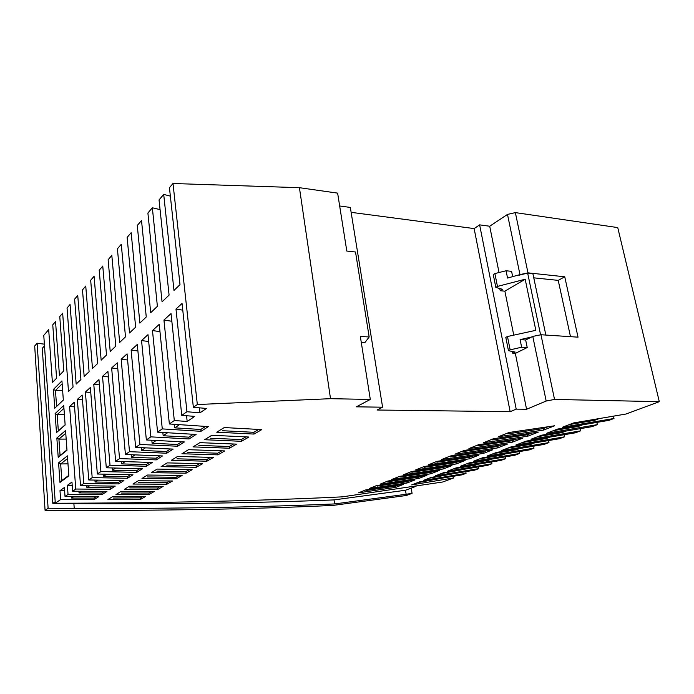 <?xml version="1.0" encoding="UTF-8"?>
<svg xmlns="http://www.w3.org/2000/svg" width="694" height="694" viewBox="0 0 694 694"><rect width="100%" height="100%" fill="white"/><g stroke="black" fill="none" stroke-linecap="round" stroke-linejoin="round"><path stroke-width="1.04" d="M160.071 209.623L152.35 207.775L147.9 212.997L157.391 306.306L150.702 312.716L141.515 220.51L137.273 225.498L146.261 316.967L139.876 323.083L131.166 232.672L127.123 237.426L135.642 327.143L129.535 332.981L121.277 244.288L117.416 248.834L125.493 336.85L119.654 342.446L111.821 255.409L108.125 259.756L115.794 346.141L110.207 351.494L102.764 266.054L99.216 270.218L106.512 355.033L101.159 360.16L94.08 276.264L90.68 280.255L97.62 363.543L92.484 368.471L85.744 286.058L82.491 289.884L89.092 371.715L84.165 376.434L77.745 295.462L74.622 299.131L80.912 379.549L76.175 384.086L70.059 304.501L67.049 308.032L73.052 387.079L68.489 391.442L62.66 313.194L59.771 316.585L63.77 370.882L59.432 375.315L55.546 321.556L52.761 324.827L56.578 378.23L52.397 382.507L48.684 329.615L43.774 335.393L55.303 503.245L60.621 499.559L59.996 490.667L64.62 490.71M453.486 476.31L453.763 477.906L442.746 481.992L342.342 496.852C258.862 500.903 163.185 503.037 55.303 503.245M617.747 227.589L659.3 401.679L554.532 399.432L540.964 334.742L532.784 336.417L546.178 401.037L526.572 409.269L515.321 353.393L527.214 347.538L521.636 347.226L510.142 349.837L507.479 336.512L535.829 330.327L525.176 279.24L497.459 286.422L494.883 273.566L506.073 270.764L507.557 278.06L519.971 274.598L507.496 214.411L515.356 212.607L617.747 227.589M596.875 422.481L597.352 424.65L546.672 433.247L557.568 429.074L608.968 420.347L613.982 418.491L562.392 427.235L573.695 422.906L626.014 414.023L659.3 401.679M613.982 418.491L613.47 416.235M597.352 424.65L591.835 426.697L541.494 435.225L530.979 439.25L580.644 430.853L580.193 428.745M580.644 430.853L575.326 432.822L525.983 441.158L515.85 445.036L564.534 436.821L564.109 434.791M564.534 436.821L559.407 438.729L511.027 446.884L501.241 450.632L548.989 442.59L548.59 440.621M548.989 442.59L544.035 444.429L496.583 452.41L487.136 456.027L533.981 448.159L533.599 446.251M533.981 448.159L529.201 449.929L482.642 457.745L473.508 461.241L519.476 453.538L519.121 451.681M519.476 453.538L514.861 455.247L469.161 462.907L460.33 466.281L505.466 458.734L505.119 456.938M505.466 458.734L500.99 460.391L456.123 467.886L447.578 471.157L491.907 463.757L491.578 462.022M491.907 463.757L487.578 465.362L443.509 472.718L435.233 475.884L478.782 468.624L478.47 466.941M478.782 468.624L474.592 470.176L431.295 477.385L423.288 480.456L466.073 473.343L465.778 471.703M466.073 473.343L462.022 474.843L419.471 481.914L411.707 484.88L453.763 477.906M159.776 455.845L156.133 458.187L156.297 459.879L119.542 458.604L111.647 367.985L117.798 368.635M156.133 458.187L131.418 457.32L134.983 454.908M131.192 454.752L131.418 457.32M464.624 469.274L441.237 473.586M45.075 510.359L34.7 346.054L37.112 343.218L48.112 508.242L45.075 510.359C145.393 510.836 234.381 509.5 312.048 506.342L333.094 505.406L406.354 495.49L412.071 493.365L406.146 494.258L405.487 490.25L416.062 486.329M48.112 508.242L74.241 508.459C171.444 508.728 258.237 507.219 334.621 503.939L406.146 494.258M429.187 478.192L452.046 474.011M170.455 448.983L166.56 451.482L141.524 450.458L145.332 447.873M121.372 480.526L118.561 482.339L118.691 483.909L83.8 483.44L77.346 399.414L82.499 399.805M118.561 482.339L95.087 482.018L94.939 480.101M549.579 437.272L546.265 438.521L522.504 442.494M417.51 482.66L439.866 478.6M521.636 347.226L520.092 339.644L525.67 339.991L527.214 347.538M95.087 482.018L97.828 480.153M104.395 491.439L101.923 493.035L102.044 494.553L106.893 491.447L72.627 491.205L75.767 489.027L69.617 406.502L74.206 402.294L80.539 485.713L115.247 486.112L110.207 489.331L75.767 489.027M101.923 493.035L79.047 492.922L81.45 491.283M205.554 426.42L200.792 429.482L201 431.321L208.382 426.602L169.362 423.973L159.23 324.376L152.48 330.561L159.967 331.628M181.62 441.809L177.456 444.481L177.638 446.242L184.378 441.939L146.356 439.961L150.824 436.856L141.559 340.572L148.672 341.509M504.928 454.093L502.265 455.099L479.814 458.821M166.56 451.482L166.733 453.217L129.492 451.681L125.423 454.509L117.277 362.823L111.647 367.985M177.638 446.242L139.91 444.446L131.131 350.123L137.898 350.956M177.456 444.481L152.099 443.266L151.812 440.265M141.524 450.458L141.272 447.673M119.542 458.604L115.655 461.302L107.926 371.394L102.521 376.348L108.394 376.911M102.044 494.553L68.038 494.397L67.387 485.349L72.202 485.41M78.916 491.265L79.047 492.922M67.387 485.349L71.959 482.061L72.627 491.205M491.04 459.324L488.576 460.252L466.533 463.904M146.356 439.961L137.291 344.484L131.131 350.123M515.356 212.607L527.987 272.855L519.971 274.598M74.553 406.849L69.617 406.502M139.91 444.446L135.651 447.404L127.054 353.862L121.172 359.258L127.618 359.986M96.397 496.583L94.063 498.075L94.184 499.567L60.621 499.559M94.063 498.075L71.482 498.066L73.737 496.531M71.369 496.522L71.482 498.066M94.184 499.567L98.86 496.583L65.028 496.488L64.386 487.509L59.996 490.667M166.733 453.217L173.179 449.096L135.651 447.404M534.172 443.084L531.092 444.238L507.782 448.124M200.792 429.482L174.784 427.851L174.42 424.329M174.784 427.851L179.442 424.685M193.305 434.297L188.855 437.151L163.177 435.745L167.523 432.787M565.558 431.26L562.001 432.596L537.763 436.656M582.127 425.014L578.31 426.454L553.578 430.601M201 431.321L162.275 428.901L152.48 330.561M598.688 418.777L594.576 420.321L569.41 424.546M527.987 272.855L564.743 276.785L558.219 280.376L570.494 336.668M540.964 334.742L578.024 337.163L564.743 276.785M554.532 399.432L546.178 401.037M525.67 339.991L532.784 336.417M540.583 334.82L527.648 273.08L518.843 275.258M520.092 339.644L531.613 336.998M545.848 335.055L532.879 273.636L527.648 273.08M533.773 277.834L558.219 280.376M351.129 212.338L474.141 228.578L479.632 224.865L489.712 226.227L507.496 214.411M489.712 226.227L499.038 272.525M512.71 276.785L511.591 271.354L506.073 270.764M499.775 288.539L500.218 290.734L502.551 289.32L495.828 287.42L493.261 274.538L494.883 273.566M510.142 349.837L508.459 350.687L505.796 337.336L507.479 336.512M512.406 351.494L512.762 353.263L515.321 353.393M508.459 350.687L515.191 352.066L512.762 353.263M495.828 287.42L497.459 286.422M500.218 290.734L504.876 291.168L525.176 279.24M513.76 335.141L504.876 291.168M479.632 224.865L516.206 409.122L510.151 411.698L377.05 410.015L382.594 407.196L350.34 207.428L339.67 205.988M526.572 409.269L516.206 409.122M156.297 459.879L162.474 455.941L125.423 454.509M188.855 437.151L189.046 438.955L196.098 434.453L157.581 432.162L162.275 428.901M453.676 468.823L475.329 465.249L477.619 464.381M182.774 310.166L175.972 309.03L182.045 303.46L193.357 407.3L197.33 404.533L330.518 398.686L370.31 399.44L360.333 336.469L369.173 336.972L364.957 342.524L361.322 342.706M370.31 399.44L356.36 406.823L382.594 407.196M369.173 336.972L355.51 252L346.809 251.054L337.631 193.132L299.426 187.692L172.997 183.502L197.33 404.533M493.555 453.564L516.431 449.764L519.294 448.68M64.395 414.674L57.177 414.613L63.935 408.358M58.322 430.748L57.177 414.613L55.13 413.563L56.466 432.622L65.132 424.754M37.112 343.218L44.373 344.172M411.212 488.186L412.071 493.365M171.843 321.27L163.94 320.055L174.307 420.529L187.172 421.484L194.728 416.383L181.759 415.359L186.955 411.742L175.972 309.03M181.759 415.359L171.028 313.558L163.94 320.055M189.046 438.955L150.824 436.856M163.177 435.745L162.847 432.492M112.723 486.086L110.077 487.787L110.207 489.331M110.077 487.787L86.906 487.578L86.767 485.8M152.099 443.266L156.167 440.499M118.691 483.909L123.931 480.56L88.771 479.988L92.181 477.619L85.397 392.041L90.775 392.483M172.997 183.502L169.44 187.684L179.998 284.661L173.977 290.422L163.706 194.415L159.047 199.898L169.084 295.115L162.058 301.838L152.35 207.775M170.36 196.116L163.706 194.415M130.385 474.739L127.384 476.665L103.614 476.223L106.529 474.236M103.614 476.223L103.441 474.167M127.384 476.665L127.523 478.27L92.181 477.619M86.906 487.578L89.474 485.835M88.771 479.988L82.126 395.042L77.346 399.414M127.523 478.27L132.979 474.783L97.351 474.019L100.908 471.547L93.785 384.355L98.956 379.609L106.303 467.799L110.016 465.214L102.521 376.348M157.581 432.162L147.995 334.664L141.559 340.572M129.492 451.681L121.172 359.258M97.351 474.019L90.367 387.486L85.397 392.041M99.398 384.858L93.785 384.355M193.357 407.3L206.465 408.454L199.993 412.826L186.955 411.742M169.362 423.973L174.307 420.529M115.655 461.302L152.22 462.49L146.304 466.273L110.016 465.214M106.303 467.799L142.4 468.762L136.718 472.388L100.908 471.547M80.539 485.713L83.8 483.44M65.028 496.488L68.038 494.397M241.469 441.306L248.903 437.029L211.783 435.277L204.609 439.718L241.469 441.306L241.26 439.571L210.473 438.226M157.139 469.083L192.125 469.699L186.079 473.178L151.344 472.675L157.139 469.083M229.436 448.229L236.559 444.125L199.872 442.651L193.01 446.893L229.436 448.229L229.237 446.528L198.814 445.401M527.674 436.248L483.44 442.746L493.529 438.695L538.318 432.119L527.674 436.248L527.379 434.774L492.636 439.935M166.872 484.23L172.468 481.003L138.314 480.734L132.962 484.048L166.872 484.23L166.716 482.712L138.375 482.538M456.192 463.956L415.715 469.89L424.173 466.498L465.119 460.495L456.192 463.956L455.949 462.594L424.173 467.305M464.295 450.415L507.461 444.082L497.555 447.916L454.917 454.18L464.295 450.415M149.071 494.466L154.268 491.482L120.921 491.491L115.959 494.562L149.071 494.466L148.932 493L121.259 493.061M206.864 461.215L213.414 457.45L177.586 456.435L171.288 460.33L206.864 461.215L206.682 459.584L176.961 458.821M411.689 471.504L451.941 465.596L443.31 468.944L403.518 474.783L411.689 471.504M112.706 496.574L145.662 496.427L140.656 499.316L107.934 499.533L112.706 496.574M147.536 475.026L182.106 475.459L176.285 478.808L141.966 478.47L147.536 475.026M478.652 444.663L522.608 438.209L512.346 442.191L468.918 448.567L478.652 444.663M430.853 473.776L391.711 479.511L399.623 476.344L439.207 470.541L430.853 473.776L430.627 472.458L399.9 477.004M129.448 486.216L163.194 486.338L157.807 489.444L124.295 489.4L129.448 486.216M188.482 449.695L224.735 450.926L217.916 454.856L181.915 453.755L188.482 449.695M508.98 432.509L554.627 425.795L543.576 430.08L498.509 436.7L508.98 432.509M387.946 481.02L426.879 475.312L418.794 478.452L380.286 484.091L387.946 481.02M167.15 462.889L202.553 463.696L196.263 467.314L161.112 466.628L167.15 462.889M224.257 427.556L261.803 429.603L254.039 434.071L216.745 432.206L224.257 427.556M407.118 482.972L414.943 479.944L376.634 485.557L369.217 488.524L407.118 482.972L406.901 481.697L377.163 486.095M469.508 458.795L428.337 464.833L437.09 461.328L478.739 455.212L469.508 458.795L469.257 457.415L436.925 462.204M395.797 487.361L358.494 492.827L365.686 489.947L403.388 484.421L395.797 487.361L395.597 486.104L366.319 490.432M483.293 453.451L492.853 449.747L450.449 455.967L441.393 459.593L483.293 453.451L483.024 452.046L450.128 456.93M245.884 436.899L241.26 439.571M189.271 469.656L185.914 471.599L156.887 471.165M185.914 471.599L186.079 473.178M233.574 444.021L229.237 446.528M531.517 433.16L527.379 434.774M169.683 480.994L166.716 482.712M458.908 461.441L455.949 462.594M500.912 445.08L497.286 446.494L463.8 451.464M497.286 446.494L497.555 447.916M151.552 491.491L148.932 493M210.499 457.372L206.682 459.584M445.843 466.533L443.076 467.609L411.837 472.232M443.076 467.609L443.31 468.944M142.981 496.444L140.518 497.867L113.165 498.032M140.518 497.867L140.656 499.316M179.286 475.433L176.129 477.264L147.449 476.96M176.129 477.264L176.285 478.808M515.937 439.233L512.059 440.742L477.958 445.8M512.059 440.742L512.346 442.191M433.203 471.452L430.627 472.458M160.444 486.338L157.659 487.951L129.657 487.899M157.659 487.951L157.807 489.444M221.785 450.84L217.725 453.191L187.649 452.254M217.725 453.191L217.916 454.856M547.687 426.862L543.263 428.588L507.861 433.845M543.263 428.588L543.576 430.08M420.98 476.214L418.577 477.151L388.354 481.627M418.577 477.151L418.794 478.452M199.664 463.644L196.09 465.709L166.716 465.119M196.09 465.709L196.263 467.314M258.749 429.447L253.813 432.301L222.679 430.731M253.813 432.301L254.039 434.071M409.148 480.821L406.901 481.697M472.423 456.175L469.257 457.415M397.679 485.288L395.597 486.104M486.416 450.727L483.024 452.046M330.518 398.686L299.426 187.692M474.141 228.578L510.151 411.698M187.172 421.484L186.565 415.741M199.993 412.826L199.438 407.838M149.566 462.412L146.148 464.607L146.304 466.273M146.148 464.607L121.754 463.896L121.545 461.51M121.754 463.896L125.085 461.631M139.772 468.702L136.571 470.758L136.718 472.388M136.571 470.758L112.489 470.194L112.298 467.973M112.489 470.194L115.612 468.068M44.494 345.872L42.256 348.345L52.805 503.376L73.885 503.627C170.993 504.234 257.708 502.994 334.04 499.906L405.487 490.25M55.199 501.745L52.805 503.376M334.621 503.939L334.04 499.906M73.885 503.627L74.241 508.459M56.466 432.622L65.149 424.988L63.735 405.53L55.13 413.563M53.429 389.412L54.748 408.219L63.336 400.082L61.931 380.893L53.429 389.412L55.459 390.436L62.148 383.799M56.847 438.035L58.209 457.363L66.988 450.25L65.557 430.514L56.847 438.035L58.912 439.12L65.757 433.264M58.591 462.855L59.97 482.443L68.862 475.858L67.396 455.854L58.591 462.855L60.673 463.956L67.596 458.508M63.328 399.97L54.748 408.219M56.596 406.354L55.459 390.436L62.642 390.583M66.182 439.085L58.912 439.12L60.074 455.472L58.209 457.363M66.962 449.886L60.074 455.472M67.986 463.835L60.673 463.956L61.853 480.543L59.97 482.443M68.819 475.364L61.853 480.543"/></g></svg>
